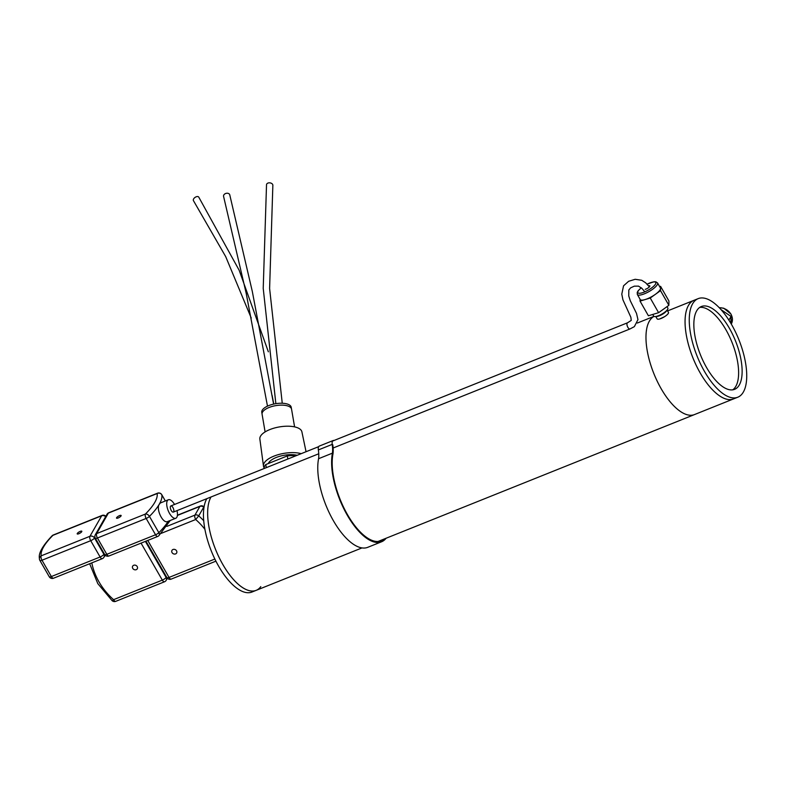 <?xml version="1.0" encoding="UTF-8"?>
<svg xmlns="http://www.w3.org/2000/svg" width="786" height="786" viewBox="0 0 786 786"><rect width="100%" height="100%" fill="white"/><g stroke="black" fill="none" stroke-linecap="round" stroke-linejoin="round"><path stroke-width="1.18" d="M694.51 414.566A53.114 22.45 -111.9 0 1 694.49 414.576A53.114 22.45 -111.9 0 1 654.345 374.775A53.114 22.45 -111.9 0 1 654.001 316.414A53.114 22.45 -111.9 0 0 649.472 320.973A53.114 22.45 -111.9 0 0 657.224 381.239A53.114 22.45 -111.9 0 0 694.48 414.576L733.554 398.905M206.826 498.658A53.114 22.45 68.1 0 0 231.153 583.212A53.114 22.45 68.1 0 0 251.972 592.035L256.157 590.355A53.114 22.45 68.1 0 1 235.348 581.532A53.114 22.45 68.1 0 1 211.012 496.978A53.114 22.45 68.1 0 0 219.019 557.254A53.114 22.45 68.1 0 0 256.157 590.355A53.114 22.45 68.1 0 0 260.795 586.631M728.2 389.424A44.615 18.854 -111.9 0 1 698.047 348.208A44.615 18.854 -111.9 0 1 701.377 306.511A44.615 18.854 -111.9 0 1 735.49 340.908A44.615 18.854 -111.9 0 1 734.596 389.335A44.615 18.854 -111.9 0 1 728.2 389.424M730.145 397.333A53.114 22.45 -111.9 0 1 694.254 348.257A53.114 22.45 -111.9 0 1 698.214 298.621A53.114 22.45 -111.9 0 1 738.82 339.562A53.114 22.45 -111.9 0 1 737.759 397.225A53.114 22.45 -111.9 0 1 730.145 397.333M725.95 399.013A53.114 22.45 -111.9 0 1 690.059 349.937A53.114 22.45 -111.9 0 1 694.028 300.301A53.114 22.45 -111.9 0 0 688.556 305.292A53.114 22.45 -111.9 0 0 696.308 365.569A53.114 22.45 -111.9 0 0 733.564 398.905A53.114 22.45 -111.9 0 1 725.95 399.013M291.468 408.808L291.213 407.266A14.924 6.141 170.3 0 0 290.329 405.664A14.924 6.141 170.3 0 0 273.381 404.151A14.924 6.141 170.3 0 0 261.787 412.296L262.043 413.839M699.707 307.424A44.615 18.854 -111.9 0 1 731.982 342.313A44.615 18.854 -111.9 0 1 732.758 389.827M664.602 316.66L659.778 318.929M266.307 467.65L265.776 464.565L287.303 455.929L287.833 459.024M265.776 464.565A22.283 9.167 170.3 0 0 263.978 468.584M294.593 426.877L291.557 409.172A14.954 6.15 170.3 0 0 275.788 405.625A14.954 6.15 170.3 0 0 262.082 414.212L265.108 431.917M306.049 451.714L301.903 431.848A21.33 8.774 170.3 0 0 279.423 426.916A21.33 8.774 170.3 0 0 259.861 439.03L263.467 466.039A22.322 9.186 170.3 0 0 264.067 467.65M301.176 453.669A22.322 9.186 170.3 0 0 276.554 455.182A22.322 9.186 170.3 0 0 263.467 466.039M297.128 455.291A17.665 7.271 170.3 0 0 279.806 456.263A17.665 7.271 170.3 0 0 268.311 463.544M296.096 455.703A22.283 9.167 170.3 0 0 287.303 455.929M282.253 403.247L269.608 288.462L272.85 185.437A3.183 2.201 -172.7 0 0 269.942 182.863A3.183 2.201 -172.7 0 0 266.523 184.661L263.222 288.374L275.857 403.66M268.36 351.804L239.131 270.188L198.74 197.099A3.183 1.808 145.4 0 0 195.095 197.384A3.183 1.808 145.4 0 0 193.474 200.695L225.7 256.629L251.245 318.045M273.607 404.092L252.316 291.468L229.758 194.84A3.183 2.368 165.1 0 0 226.073 193.366A3.183 2.368 165.1 0 0 223.597 196.471L246.175 293.227L267.486 406.136M730.852 323.292L731.039 316.473L721.076 309.645M728.897 320.108L731.039 316.473M657.558 282.95L660.417 287.961A11.633 3.262 150.3 0 1 660.545 288.491A11.633 3.262 150.3 0 1 655.377 294.337A11.633 3.262 150.3 0 1 645.139 299.554A11.633 3.262 150.3 0 1 640.187 299.476L637.338 294.475A11.633 3.262 -29.7 0 0 642.152 294.593A11.633 3.262 -29.7 0 0 653.166 288.855A11.633 3.262 -29.7 0 0 657.558 282.95L655.838 281.791L654.011 281.752L647.055 284.139M648.548 285.809A3.449 0.963 150.3 0 1 649.816 285.898A3.449 0.963 150.3 0 1 648.519 287.647A3.449 0.963 150.3 0 1 645.247 289.346M659.65 286.615L660.574 286.34L660.515 290.643L650.248 298.022L640.04 301.097L640.059 299.25M650.248 298.022L658.599 312.69L648.391 315.756L640.04 301.097M658.599 312.69L668.866 305.312L668.925 301.009L660.574 286.34M668.866 305.312L660.515 290.643M655.809 316.532L657.135 318.851A6.504 1.818 -29.7 0 0 662.313 317.937A6.504 1.818 -29.7 0 0 668.444 312.406L667.118 310.097M652.734 314.449L653.687 316.129A8.155 2.279 -29.7 0 0 655.229 316.571L656.801 316.463A6.504 1.818 -29.7 0 0 660.751 315.186A6.504 1.818 -29.7 0 0 666.557 310.902L667.452 309.605A8.155 2.279 -29.7 0 0 667.854 308.053L667.039 306.628M655.229 316.571A8.155 2.279 -29.7 0 0 660.181 314.98A8.155 2.279 -29.7 0 0 667.452 309.605M204.095 506.891L203.702 507.167A69.05 59.343 29.8 0 1 204.006 507.432M203.741 520.754A69.05 59.343 -150.2 0 0 198.711 515.881L195.704 519.517A65.602 56.376 29.8 0 1 204.94 529.351M176.536 550.809A2.653 2.279 29.8 0 1 173.166 553.688A2.653 2.279 29.8 0 1 174.227 549.335A2.653 2.279 29.8 0 1 176.536 550.809M89.663 563.729L97.808 583.625L112.172 600.72L113.587 599.669A65.602 56.376 29.8 0 1 91.805 562.874M132.746 568.366A2.653 2.279 29.8 0 1 136.116 565.498A2.653 2.279 29.8 0 1 135.054 569.84A2.653 2.279 29.8 0 1 132.746 568.366M170.493 506.263A3.321 1.405 -111.9 0 1 170.847 505.938A3.321 1.405 -111.9 0 1 173.382 508.493A3.321 1.405 -111.9 0 1 173.323 512.099A3.321 1.405 -111.9 0 1 170.994 510.026A3.321 1.405 -111.9 0 1 170.493 506.263M176.997 510.615A9.963 4.205 -111.9 0 1 175.789 518.259A9.963 4.205 -111.9 0 1 168.823 512.05A9.963 4.205 -111.9 0 1 167.33 500.751A9.963 4.205 -111.9 0 1 168.371 499.768A9.963 4.205 -111.9 0 1 174.531 504.455M175.789 518.259L167.683 521.511C163.203 523.908 156.345 510.389 158.919 504.808L160.275 503.02L168.371 499.768M158.919 504.808L159.745 503.374A69.05 19.866 -29.9 0 0 161.798 494.777A3.449 3.291 168.8 0 0 157.121 493.549A65.602 18.874 150.1 0 1 145.39 514.054A3.449 2.26 45 0 1 149.448 516.373A69.05 19.866 -29.9 0 0 158.919 504.808M168.194 521.305A69.05 19.866 150.1 0 1 158.841 532.682A3.449 2.26 45 0 1 158.87 535.679L170.238 520.489M121.064 515.911A2.653 0.766 150.1 0 1 118.676 517.748A2.653 0.766 150.1 0 1 116.525 518.131A2.653 0.766 150.1 0 1 118.45 516.147A2.653 0.766 150.1 0 1 121.132 515.478A2.653 0.766 150.1 0 1 121.064 515.911M630.018 328.941A3.321 1.405 -111.9 0 1 629.959 328.97A3.321 1.405 -111.9 0 1 627.425 326.406A3.321 1.405 -111.9 0 1 627.493 322.81A3.321 1.405 -111.9 0 1 627.582 322.781A3.321 1.405 -111.9 0 0 627.503 322.8L627.503 322.81A3.321 1.405 -111.9 0 0 627.867 327.34A3.321 1.405 -111.9 0 0 629.95 328.97A3.321 1.405 -111.9 0 0 630.018 328.941M39.831 560.33A3.449 3.291 -11.2 0 1 39.477 559.367L39.477 559.367A3.449 3.291 -11.2 0 1 41.206 555.83A65.602 18.874 150.1 0 1 52.937 535.325A3.449 2.26 -135 0 0 52.141 535.747L52.141 535.747C35.96 552.774 39.703 557.667 39.477 559.367A3.449 3.449 0 0 0 39.87 560.418A3.449 0.992 150.1 0 1 39.831 560.33M77.274 533.468A2.653 0.766 150.1 0 1 79.661 531.631A2.653 0.766 150.1 0 1 81.813 531.248A2.653 0.766 150.1 0 1 79.887 533.232A2.653 0.766 150.1 0 1 77.205 533.9A2.653 0.766 150.1 0 1 77.274 533.468M318.576 458.71A54.715 23.118 68.1 0 0 332.576 519.261A54.715 23.118 68.1 0 0 367.71 547.341L381.564 541.78A54.715 23.118 -111.9 0 1 346.43 513.71A54.715 23.118 -111.9 0 1 332.429 453.149L318.576 458.71A26.822 11.338 -111.9 0 0 318.359 449.936A6.376 2.692 68.1 0 1 319.332 446.075L333.185 440.524A6.376 2.692 -111.9 0 1 334.03 440.494M386.113 538.243A54.715 23.118 -111.9 0 1 381.564 541.78M332.429 453.149A26.822 11.338 -111.9 0 0 332.213 444.385A6.376 2.692 -111.9 0 1 333.185 440.524M383.922 539.117A53.645 22.676 -111.9 0 1 381.171 540.797A53.645 22.676 -111.9 0 1 346.705 513.258A53.645 22.676 -111.9 0 1 332.989 453.866A27.883 11.79 -111.9 0 0 332.773 444.729M719.318 307.748A11.633 10.031 30.6 0 1 730.204 313.093A11.633 10.031 30.6 0 1 731.275 324.009L732.424 318.458L731.049 314.135L723.798 308.24L719.2 307.631M647.094 284.178A10.306 2.889 150.3 0 1 655.514 284.08A10.306 2.889 150.3 0 1 642.123 292.814A10.306 2.889 150.3 0 1 641.317 287.814M203.859 506.675A3.449 3.449 0 0 0 200.283 506.056A3.449 1.464 68.1 0 0 199.919 506.4L194.928 515.115A3.449 2.967 29.8 0 1 198.711 515.881L203.702 507.167A3.449 2.967 -150.2 0 0 199.919 506.4L177.4 515.429M166.848 526.384L194.928 515.115A3.449 1.464 68.1 0 0 195.704 519.517L161.061 533.409M214.873 559.043L169.029 577.435L147.748 540.434M215.934 561.155L171.191 579.105A3.449 1.464 -111.9 0 1 169.029 577.435A3.449 0.992 150.1 0 1 166.907 577.622L145.941 541.161M166.445 576.816L166.101 577.425L145.381 541.387M141.048 543.126L162.319 580.117A3.449 1.464 68.1 0 0 164.48 581.787L115.748 601.339A3.449 1.464 -111.9 0 1 113.587 599.669L162.319 580.117A3.449 0.992 150.1 0 0 166.101 577.425A3.449 2.967 -150.2 0 1 166.2 580.304L167.369 578.25M104.636 556.036L105.707 555.614M161.798 494.777L165.365 500.977L161.769 494.689A3.449 0.992 150.1 0 1 161.798 494.777M161.69 494.6A3.449 0.992 150.1 0 1 161.769 494.689A3.449 3.449 0 0 0 157.485 493.205A3.449 1.464 68.1 0 0 157.121 493.549L108.38 513.091A3.449 1.464 -111.9 0 1 108.743 512.757L157.485 493.205M95.303 534.755L107.034 514.24A3.449 2.967 29.8 0 1 108.38 513.091L96.658 533.596L145.39 514.054A3.449 1.464 68.1 0 0 146.167 518.455L155.549 534.765A3.449 0.992 -29.9 0 0 158.841 532.682L149.448 516.373A3.449 0.992 150.1 0 1 146.167 518.455L97.425 537.997A3.449 1.464 -111.9 0 1 96.658 533.596A3.449 2.967 -150.2 0 0 95.303 534.755A3.449 3.449 0 0 0 95.312 538.184A3.449 0.992 -29.9 0 0 97.425 537.997L106.808 554.317A3.449 0.992 -29.9 0 1 104.695 554.503A3.449 3.449 0 0 0 108.969 555.987A3.449 1.464 -111.9 0 1 106.808 554.317L155.549 534.765A3.449 1.464 68.1 0 0 157.711 536.445A3.449 3.449 0 0 0 158.87 535.679M104.233 553.708L103.89 554.307L94.507 537.988L94.939 537.231M103.89 554.307A3.449 0.992 150.1 0 1 100.107 556.999A3.449 1.464 68.1 0 0 102.268 558.679A3.449 3.449 0 0 0 103.978 557.186A3.449 2.967 -150.2 0 0 103.89 554.307M52.141 535.747A3.449 3.449 0 0 1 53.301 534.991A3.449 1.464 -111.9 0 0 52.937 535.325L101.679 515.783L89.948 536.288A3.449 2.967 -150.2 0 1 94.507 537.988A3.449 0.992 150.1 0 1 90.724 540.689L100.107 556.999L51.365 576.551L41.982 560.231A3.449 0.992 150.1 0 1 39.87 560.418L49.253 576.737A3.449 0.992 -29.9 0 0 51.365 576.551A3.449 1.464 -111.9 0 0 53.527 578.221L102.268 558.679M89.948 536.288A3.449 1.464 68.1 0 0 90.724 540.689L41.982 560.231A3.449 1.464 -111.9 0 1 41.206 555.83L89.948 536.288M53.301 534.991L102.042 515.439A3.449 1.464 68.1 0 0 101.679 515.783A3.449 2.967 29.8 0 1 105.629 516.697M39.929 560.497L49.213 576.649A3.449 0.992 -29.9 0 0 49.253 576.737A3.449 3.449 0 0 0 53.527 578.221M332.213 444.385L318.359 449.936M256.157 590.355L361.982 547.921M378.017 541.485L694.49 414.576M637.338 323.036L653.932 316.375M698.214 298.621L667.589 310.902M737.759 397.225L733.564 398.905M273.764 404.063L272.143 395.574M641.258 287.774L638.153 290.751L637.22 292.392L637.338 294.475M166.907 577.622A3.449 3.449 0 0 0 171.191 579.105M200.283 506.056L177.42 515.223M112.172 600.72A3.449 3.449 0 0 0 115.748 601.339M164.48 581.787A3.449 3.449 0 0 0 166.2 580.304M95.312 538.184L104.695 554.503M108.743 512.757A3.449 3.449 0 0 0 107.034 514.24M108.969 555.987L157.711 536.445M173.323 512.099L318.743 453.777M333.126 448.01L629.959 328.97M170.847 505.938L318.703 446.645M332.547 441.084L627.493 322.81M103.978 557.186L105.157 555.132M105.864 516.294A3.449 3.449 0 0 0 102.042 515.439M649.393 286.87L645.679 282.822L641.759 280.297L635.186 279.285L628.633 281.29L623.553 285.819L621.785 294.151L622.925 299.8L630.863 317.239L631.256 320.403L627.503 322.81M644.815 291.832L641.867 288.324L638.497 286.133L634.302 286.163L630.598 287.863L628.82 289.995L628.751 295.929L630.264 300.694L636.503 313.378L637.967 319.617L634.351 326.652L629.95 328.97"/></g></svg>
